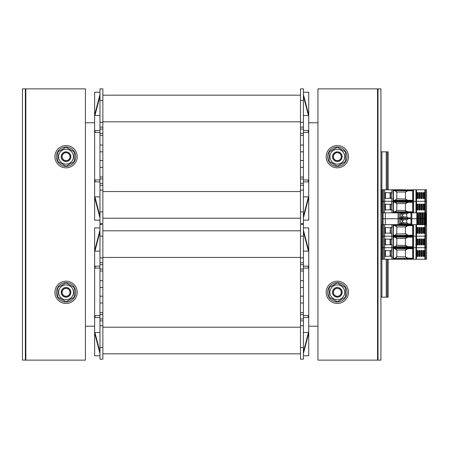 <?xml version="1.0" encoding="UTF-8"?>
<svg xmlns="http://www.w3.org/2000/svg" width="449" height="449" viewBox="0 0 449 449"><rect width="100%" height="100%" fill="white"/><g stroke="black" fill="none" stroke-linecap="round" stroke-linejoin="round"><path stroke-width="0.67" d="M303.412 100.492L300.504 100.492L300.504 88.863L303.412 88.863L303.412 325.744L300.504 325.744L300.504 359.166L303.412 359.166L303.412 347.543L300.504 347.543M99.959 224.5L102.86 224.5L102.86 359.166L99.959 359.166L99.959 223.529L102.86 223.529L102.86 88.863L99.959 88.863L99.959 223.529M317.943 122.773L308.738 122.773M94.627 122.773L85.422 122.773M85.422 326.227L94.627 326.227M308.738 326.227L317.943 326.227M300.504 100.492L300.504 223.529L303.412 223.529M102.86 95.16L300.504 95.16M102.86 218.203L300.504 218.203M303.412 179.931L308.255 179.931L308.255 181.873L303.412 181.873M303.412 130.524L308.255 130.524L308.255 132.461L303.412 132.461M303.412 216.266L308.255 197.571L308.255 199.204L303.412 217.9M308.255 197.571L308.255 196.887L303.412 196.887M303.412 94.492L308.255 113.187L308.255 114.826L303.412 96.131M308.255 114.826L308.255 115.505L303.412 115.505M303.412 220.139L308.738 220.139L308.738 92.253L303.412 92.253M303.412 190.107L300.504 190.107M303.412 185.263L300.504 185.263M303.412 177.029L300.504 177.029M303.412 167.337L300.504 167.337M303.412 160.557L300.504 160.557M303.412 151.835L300.504 151.835M303.412 145.055L300.504 145.055M303.412 135.368L300.504 135.368M303.412 127.134L300.504 127.134M303.412 122.291L300.504 122.291M99.959 179.931L95.115 179.931L95.115 181.873L99.959 181.873M99.959 130.524L95.115 130.524L95.115 132.461L99.959 132.461M99.959 94.492L95.115 113.187L95.115 114.826L99.959 96.131M99.959 115.505L95.115 115.505L95.115 114.826M99.959 216.266L95.115 197.571L95.115 199.204L99.959 217.9M95.115 197.571L95.115 196.887L99.959 196.887M99.959 92.253L94.627 92.253L94.627 220.139L99.959 220.139M99.959 190.107L102.86 190.107M99.959 185.263L102.86 185.263M99.959 177.029L102.86 177.029M99.959 167.337L102.86 167.337M99.959 160.557L102.86 160.557M99.959 151.835L102.86 151.835M99.959 145.055L102.86 145.055M99.959 135.368L102.86 135.368M99.959 127.134L102.86 127.134M99.959 122.291L102.86 122.291M303.412 224.5L300.504 224.5L300.504 325.744M102.86 230.797L300.504 230.797M102.86 353.84L300.504 353.84M303.412 315.568L308.255 315.568L308.255 317.51L303.412 317.51M303.412 266.162L308.255 266.162L308.255 268.098L303.412 268.098M303.412 351.904L308.255 333.209L308.255 334.842L303.412 353.537M308.255 333.209L308.255 332.524L303.412 332.524M303.412 230.129L308.255 248.825L308.255 250.463L303.412 231.768M308.255 250.463L308.255 251.143L303.412 251.143M303.412 355.776L308.738 355.776L308.738 227.89L303.412 227.89M303.412 320.9L300.504 320.9M303.412 312.661L300.504 312.661M303.412 302.974L300.504 302.974M303.412 296.194L300.504 296.194M303.412 287.472L300.504 287.472M303.412 280.692L300.504 280.692M303.412 271.005L300.504 271.005M303.412 262.772L300.504 262.772M303.412 257.922L300.504 257.922M303.412 325.744L303.412 347.543M99.959 315.568L95.115 315.568L95.115 317.51L99.959 317.51M99.959 266.162L95.115 266.162L95.115 268.098L99.959 268.098M99.959 230.129L95.115 248.825L95.115 250.463L99.959 231.768M99.959 251.143L95.115 251.143L95.115 250.463M99.959 351.904L95.115 333.209L95.115 334.842L99.959 353.537M95.115 333.209L95.115 332.524L99.959 332.524M99.959 227.89L94.627 227.89L94.627 355.776L99.959 355.776M99.959 325.744L102.86 325.744M99.959 320.9L102.86 320.9M99.959 312.661L102.86 312.661M99.959 302.974L102.86 302.974M99.959 296.194L102.86 296.194M99.959 287.472L102.86 287.472M99.959 280.692L102.86 280.692M99.959 271.005L102.86 271.005M99.959 262.772L102.86 262.772M99.959 257.922L102.86 257.922M25.357 360.137L22.45 360.137L22.45 88.863L25.357 88.863L25.357 360.137L85.422 360.137L85.422 88.863L25.357 88.863M378.013 88.863L380.92 88.863L380.92 360.137L378.013 360.137L378.013 88.863L317.943 88.863L317.943 360.137L378.013 360.137M326.182 156.684A11.141 11.141 0 0 1 342.89 147.031A11.141 11.141 0 0 1 342.89 166.332A11.141 11.141 0 0 1 326.182 156.684M326.182 292.316A11.141 11.141 0 0 1 342.89 282.668A11.141 11.141 0 0 1 342.89 301.969A11.141 11.141 0 0 1 326.182 292.316M54.907 292.316A11.141 11.141 0 0 1 71.615 282.668A11.141 11.141 0 0 1 71.615 301.969A11.141 11.141 0 0 1 54.907 292.316M54.907 156.684A11.141 11.141 0 0 1 71.615 147.031A11.141 11.141 0 0 1 71.615 166.332A11.141 11.141 0 0 1 54.907 156.684M327.63 156.684A9.687 9.687 0 0 1 342.166 148.293A9.687 9.687 0 0 1 342.166 165.075A9.687 9.687 0 0 1 327.63 156.684M327.63 292.316A9.687 9.687 0 0 1 342.166 283.925A9.687 9.687 0 0 1 342.166 300.707A9.687 9.687 0 0 1 327.63 292.316M56.361 292.316A9.687 9.687 0 0 1 70.891 283.925A9.687 9.687 0 0 1 70.891 300.707A9.687 9.687 0 0 1 56.361 292.316M56.361 156.684A9.687 9.687 0 0 1 70.891 148.293A9.687 9.687 0 0 1 70.891 165.075A9.687 9.687 0 0 1 56.361 156.684M337.322 160.635A3.951 3.951 0 0 1 333.899 154.703A3.951 3.951 0 0 1 340.746 154.703A3.951 3.951 0 0 1 337.322 160.635M337.322 296.273A3.951 3.951 0 0 1 333.899 290.34A3.951 3.951 0 0 1 340.746 290.34A3.951 3.951 0 0 1 337.322 296.273M66.048 296.273A3.951 3.951 0 0 1 62.624 290.34A3.951 3.951 0 0 1 69.472 290.34A3.951 3.951 0 0 1 66.048 296.273M66.048 160.635A3.951 3.951 0 0 1 62.624 154.703A3.951 3.951 0 0 1 69.472 154.703A3.951 3.951 0 0 1 66.048 160.635M341.38 156.684A4.058 4.058 0 0 1 335.291 160.198A4.058 4.058 0 0 1 335.291 153.165A4.058 4.058 0 0 1 341.38 156.684M342.166 156.684A4.844 4.844 0 0 0 334.898 152.486A4.844 4.844 0 0 0 334.898 160.877A4.844 4.844 0 0 0 342.166 156.684M337.322 164.093A7.414 7.414 0 0 0 343.738 152.974A7.414 7.414 0 0 0 330.902 152.974A7.414 7.414 0 0 0 337.322 164.093M345.556 151.925L345.556 161.438L337.322 166.192L329.083 161.438L329.083 151.925L337.322 147.171L345.556 151.925M70.106 156.684A4.058 4.058 0 0 1 64.016 160.198A4.058 4.058 0 0 1 64.016 153.165A4.058 4.058 0 0 1 70.106 156.684M70.891 156.684A4.844 4.844 0 0 0 63.623 152.486A4.844 4.844 0 0 0 63.623 160.877A4.844 4.844 0 0 0 70.891 156.684M66.048 164.093A7.414 7.414 0 0 0 72.469 152.974A7.414 7.414 0 0 0 59.627 152.974A7.414 7.414 0 0 0 66.048 164.093M74.281 151.925L74.281 161.438L66.048 166.192L57.814 161.438L57.814 151.925L66.048 147.171L74.281 151.925M341.38 292.316A4.058 4.058 0 0 1 335.291 295.835A4.058 4.058 0 0 1 335.291 288.802A4.058 4.058 0 0 1 341.38 292.316M342.166 292.316A4.844 4.844 0 0 0 334.898 288.123A4.844 4.844 0 0 0 334.898 296.514A4.844 4.844 0 0 0 342.166 292.316M337.322 299.73A7.414 7.414 0 0 0 343.738 288.612A7.414 7.414 0 0 0 330.902 288.612A7.414 7.414 0 0 0 337.322 299.73M345.556 287.562L345.556 297.075L337.322 301.829L329.083 297.075L329.083 287.562L337.322 282.808L345.556 287.562M70.106 292.316A4.058 4.058 0 0 1 64.016 295.835A4.058 4.058 0 0 1 64.016 288.802A4.058 4.058 0 0 1 70.106 292.316M70.891 292.316A4.844 4.844 0 0 0 63.623 288.123A4.844 4.844 0 0 0 63.623 296.514A4.844 4.844 0 0 0 70.891 292.316M66.048 299.73A7.414 7.414 0 0 0 72.469 288.612A7.414 7.414 0 0 0 59.627 288.612A7.414 7.414 0 0 0 66.048 299.73M74.281 287.562L74.281 297.075L66.048 301.829L57.814 297.075L57.814 287.562L66.048 282.808L74.281 287.562M388.183 189.77L388.183 151.835L380.92 151.835M387.218 259.23L387.218 297.165L380.92 297.165M387.218 151.835L387.218 189.77M388.183 259.23L388.183 297.165L387.218 297.165M393.318 200.276L393.027 200.86L393.318 200.276A0.292 0.292 45 0 0 393.61 200.568A0.292 0.292 45 0 1 393.318 200.282L393.61 200.568A0.292 0.292 0 0 1 393.318 200.276A0.292 0.292 45 0 0 393.61 200.568A0.292 0.292 45 0 1 393.318 200.282A0.292 0.292 0 0 0 393.61 200.568A0.292 0.292 0 0 1 393.318 200.276L393.318 190.786A0.292 0.292 135 0 1 393.61 190.494L395.451 190.578L393.403 190.786L393.403 200.276L395.243 200.276L396.708 198.812L396.916 192.043L395.451 190.578L407.888 190.786L405.43 191.914L405.43 199.019L396.708 198.812L395.451 200.568A0.292 0.292 0 0 0 395.743 200.276A0.292 0.292 0 0 0 395.451 199.99A0.292 0.292 0 0 0 395.159 200.276A0.292 0.292 0 0 0 395.451 200.568L395.243 200.282L407.888 200.276L411.789 200.276L412.726 200.652L411.705 200.568M425.007 189.77L425.007 201.298L426.55 201.298L426.55 212.826L416.442 212.826L416.442 189.77L426.55 189.77L426.55 201.298L416.172 201.298L416.526 201.298L416.526 189.77L416.172 189.77L416.172 201.298L381.695 201.298L383.446 201.298L383.446 189.77L384.636 189.77L384.636 212.826L381.695 212.826L381.695 189.77L383.446 189.77M411.643 200.568L407.743 200.568L407.888 200.276L405.206 199.019L407.743 200.568L411.789 200.276M393.318 190.786L393.027 190.202L393.61 190.494L393.318 190.786A0.292 0.292 0 0 1 393.61 190.494A0.292 0.292 0 0 0 393.318 190.786A0.292 0.292 0 0 1 393.61 190.494A0.292 0.292 135 0 0 393.318 190.786L393.027 190.202L416.172 189.77M384.675 198.149L384.888 192.918L384.888 198.149A0.292 0.292 90 0 0 385.18 198.441L384.675 198.149L384.675 192.918L385.163 192.627L391.865 192.918L391.382 192.918L391.382 198.149L391.865 198.149L391.382 209.677L391.865 209.677L391.865 212.826L384.636 212.826M391.865 198.149L385.163 198.441M384.636 189.77L391.865 189.77L391.865 192.918M390.321 198.441L390.467 198.149L390.321 198.441M390.411 192.649L390.411 198.413M391.865 189.77L405.57 189.77M424.872 189.77L424.872 201.298L416.526 201.298L416.526 212.826L391.865 212.826M424.389 192.604L424.389 198.464L423.16 198.464L423.16 192.604L424.389 192.604L423.637 192.941L423.637 198.121L423.16 198.121M418.019 192.604L418.019 198.464L416.784 198.464L416.784 192.604L418.019 192.604L417.267 192.941L417.267 198.121L416.784 198.121M420.141 192.604L420.141 198.464L418.911 198.464L418.911 192.604L420.141 192.604L419.388 192.941L419.388 198.121L418.911 198.121M422.268 192.604L422.268 198.464L421.033 198.464L421.033 192.604L422.268 192.604L421.516 192.941L421.516 198.121L421.033 198.121M418.019 198.464L417.267 198.121M417.127 192.941L417.127 198.121M419.254 192.941L419.254 198.121M420.141 198.464L419.388 198.121M421.375 192.941L421.375 198.121M422.268 198.464L421.516 198.121M423.502 192.941L423.502 198.121M424.389 198.464L423.637 198.121M426.55 192.481L426.55 198.581M405.43 192.206L407.888 190.786L411.789 190.786L412.726 190.415L412.726 200.652M383.446 212.826L383.446 201.298L405.57 201.298L405.57 200.86L393.027 200.86L393.61 200.568L409.836 200.568L409.886 201.298L413.181 201.298L413.181 189.77M407.743 200.568L405.57 200.568L405.57 200.86L412.653 200.86M407.883 190.763L407.743 190.494L412.653 190.202L409.886 190.202L409.886 189.77M405.43 192.043L396.506 192.043L395.243 190.786L395.451 190.494M393.027 200.86L393.027 190.202L393.61 190.494L409.836 190.494L409.886 190.202L407.226 190.202L407.226 189.77M407.743 190.578L409.836 190.494M411.789 190.786L411.643 190.494M418.911 192.941L419.388 192.941M421.033 192.941L421.516 192.941M423.16 192.941L423.637 192.941M416.784 192.941L417.267 192.941M385.18 192.627A0.292 0.292 0 0 0 384.888 192.918L384.675 192.918M391.382 192.672L390.467 192.716M407.131 190.494L407.226 190.202L405.57 190.202L405.57 190.494L407.743 190.494M405.43 203.571L396.506 203.571L395.243 202.314L395.451 202.022L393.403 202.314L393.403 211.81L395.243 211.81L396.708 210.345L396.916 203.571L395.451 202.106L407.888 202.314L405.43 203.442L405.43 210.547L396.708 210.345L395.451 212.096A0.292 0.292 0 0 0 395.743 211.81A0.292 0.292 0 0 0 395.451 211.518A0.292 0.292 0 0 0 395.159 211.805A0.292 0.292 0 0 0 395.451 212.096L395.243 211.81L411.789 211.81L412.726 212.181L411.705 212.102M411.643 212.096L407.743 212.096L407.888 211.81L405.206 210.547L407.743 212.096L411.789 211.81M393.318 202.314L393.027 201.73L393.318 202.314A0.292 0.292 0 0 1 393.61 202.022L393.318 202.314A0.292 0.292 0 0 1 393.61 202.022A0.292 0.292 0 0 0 393.318 202.314A0.292 0.292 135 0 1 393.61 202.022A0.292 0.292 135 0 0 393.318 202.314L393.318 211.81A0.292 0.292 45 0 0 393.61 212.096A0.292 0.292 45 0 1 393.318 211.81L393.61 212.096A0.292 0.292 0 0 1 393.318 211.81A0.292 0.292 45 0 0 393.61 212.096A0.292 0.292 45 0 1 393.318 211.81A0.292 0.292 0 0 0 393.61 212.096A0.292 0.292 0 0 1 393.318 211.81L393.027 212.388L409.886 212.388L409.886 212.826M384.675 209.677L384.888 204.447L384.888 209.677A0.292 0.292 90 0 0 385.18 209.969L384.675 209.677L384.675 204.447L385.163 204.155L391.865 204.447M391.865 209.677L385.163 209.969M390.321 209.969L390.467 209.677L390.321 209.969M390.411 204.177L390.411 209.941M413.181 212.826L413.181 201.298L416.172 201.298L416.172 212.826M425.007 212.826L425.007 201.298L424.872 212.826M424.389 204.132L424.389 209.992L423.16 209.992L423.16 204.132L424.389 204.132L423.637 204.469L423.637 209.655L423.16 209.655M418.019 204.132L418.019 209.992L416.784 209.992L416.784 204.132L418.019 204.132L417.267 204.469L417.267 209.655L416.784 209.655M420.141 204.132L420.141 209.992L418.911 209.992L418.911 204.132L420.141 204.132L419.388 204.469L419.388 209.655L418.911 209.655M422.268 204.132L422.268 209.992L421.033 209.992L421.033 204.132L422.268 204.132L421.516 204.469L421.516 209.655L421.033 209.655M418.019 209.992L417.267 209.655M417.127 204.469L417.127 209.655M419.254 204.469L419.254 209.655M420.141 209.992L419.388 209.655M421.375 204.469L421.375 209.655M422.268 209.992L421.516 209.655M423.502 204.469L423.502 209.655M424.389 209.992L423.637 209.655M426.55 204.009L426.55 210.115M405.43 203.734L407.888 202.314L411.789 202.314L412.726 201.943L412.726 212.181M393.318 211.81L393.027 212.388L393.61 212.096L412.653 212.388M407.743 212.096L405.57 212.096L405.57 212.826M411.789 202.314L411.643 202.022L412.653 201.73L407.226 201.298L407.131 200.568M411.643 202.022L409.836 202.022L409.886 201.73L393.61 202.022L393.027 201.73L405.57 201.73L405.57 201.298L407.226 201.298L407.131 202.022L409.836 202.022L407.743 202.022L407.888 202.314M405.57 202.022L407.131 202.022L405.57 202.022M418.911 204.469L419.388 204.469M421.033 204.469L421.516 204.469M423.16 204.469L423.637 204.469M416.784 204.469L417.267 204.469M385.18 204.155A0.292 0.292 0 0 0 384.888 204.447L384.675 204.447M391.382 204.205L390.467 204.244M395.243 202.314L395.451 202.022L395.243 202.314M393.61 202.022L393.027 201.73L393.027 212.388M405.43 238.453L396.506 238.453L395.243 237.19L395.451 236.904L393.403 237.19L393.403 246.686L395.243 246.686L396.708 245.221L396.916 238.453L395.451 236.988L407.888 237.19L405.43 238.324L405.43 245.429L396.708 245.221L395.451 246.978A0.292 0.292 0 0 0 395.743 246.686A0.292 0.292 0 0 0 395.451 246.394A0.292 0.292 0 0 0 395.159 246.686A0.292 0.292 0 0 0 395.451 246.978L395.243 246.686L411.789 246.686L412.726 247.057L411.705 246.978M425.007 224.646L425.007 236.174L424.872 224.646L426.55 224.646L426.55 236.174L425.007 236.174L426.55 236.174L426.55 247.702L416.172 247.702L416.526 247.702L416.526 236.174L416.172 236.174L416.526 236.174L416.526 224.646L416.172 224.646L415.965 236.174L416.172 247.702L381.695 247.702L383.446 247.702L383.446 236.174L382.492 236.174L383.446 236.174L383.446 224.646L381.695 224.646L381.695 236.174L382.492 236.174L381.695 236.174L381.695 259.23L382.492 259.23L382.492 224.646M393.318 237.19L393.027 236.612L405.57 236.612L405.57 236.904L393.318 237.19L393.027 236.612L393.61 236.904A0.292 0.292 0 0 0 393.318 237.19A0.292 0.292 135 0 1 393.61 236.904A0.292 0.292 135 0 0 393.318 237.19L393.318 246.686A0.292 0.292 45 0 0 393.61 246.978A0.292 0.292 45 0 1 393.318 246.686L393.61 246.978A0.292 0.292 0 0 1 393.318 246.686A0.292 0.292 45 0 0 393.61 246.978A0.292 0.292 45 0 1 393.318 246.686A0.292 0.292 0 0 0 393.61 246.978A0.292 0.292 0 0 1 393.318 246.686L393.027 247.27L409.886 247.27L409.886 247.702L413.181 247.702L413.181 236.174L415.965 236.174L413.181 236.174L413.181 224.646L416.172 224.646M384.675 244.553L384.888 239.323L384.888 244.553A0.292 0.292 90 0 0 385.18 244.845L384.675 244.553L384.675 239.323L385.163 239.031L391.865 239.323L391.382 239.323L391.382 244.553L391.865 244.553L391.382 256.082L391.865 256.082L391.865 259.23L382.492 259.23M391.865 244.553L385.163 244.845M405.43 249.981L396.506 249.981L395.243 248.724L395.451 248.432L393.403 248.724L393.403 258.214L393.027 258.798L393.61 258.506A0.292 0.292 45 0 1 393.318 258.214A0.292 0.292 45 0 0 393.61 258.506L409.836 258.506L407.743 258.506L407.888 258.214L405.705 256.957L405.206 256.957L407.743 258.422L395.451 258.506L395.243 258.214L395.451 258.422L396.708 257.159L396.916 249.981L395.451 248.516L407.888 248.724L405.43 249.852L405.43 256.957L396.708 256.749L395.243 258.214L393.403 258.214L393.61 258.506A0.292 0.292 0 0 1 393.318 258.214A0.292 0.292 45 0 0 393.61 258.506A0.292 0.292 45 0 1 393.318 258.214A0.292 0.292 0 0 0 393.61 258.506A0.292 0.292 0 0 1 393.318 258.214L393.027 248.14L405.57 248.14L405.57 247.702L384.636 247.702L384.636 236.174L405.57 236.174L384.636 236.174L384.636 224.646L391.865 224.646L391.865 227.795L391.382 227.795L391.865 239.323M390.321 244.845L390.467 244.553L390.321 244.845M390.411 239.059L390.411 244.823M424.872 259.23L425.007 236.174L416.526 236.174L424.872 236.174L424.872 247.702L416.526 247.702L416.442 259.23L426.55 259.23L426.55 247.702L426.466 259.23M424.389 239.008L424.389 244.868L423.16 244.868L423.16 239.008L424.389 239.008L423.637 239.345L423.637 244.531L423.16 244.531M418.019 239.008L418.019 244.868L416.784 244.868L416.784 239.008L418.019 239.008L417.267 239.345L417.267 244.531L416.784 244.531M420.141 239.008L420.141 244.868L418.911 244.868L418.911 239.008L420.141 239.008L419.388 239.345L419.388 244.531L418.911 244.531M422.268 239.008L422.268 244.868L421.033 244.868L421.033 239.008L422.268 239.008L421.516 239.345L421.516 244.531L421.033 244.531M418.019 244.868L417.267 244.531M417.127 239.345L417.127 244.531M419.254 239.345L419.254 244.531M420.141 244.868L419.388 244.531M421.375 239.345L421.375 244.531M422.268 244.868L421.516 244.531M423.502 239.345L423.502 244.531M424.389 244.868L423.637 244.531M426.55 238.885L426.55 244.991M405.43 238.61L407.888 237.19L411.789 237.19L412.726 236.819L412.726 247.057M393.318 246.686L393.027 247.27L407.743 246.978L407.888 246.686L405.705 245.429L405.206 245.429L407.743 246.978L411.789 246.686M393.318 248.724L393.027 248.14L393.61 248.432L393.318 248.724A0.292 0.292 0 0 1 393.61 248.432A0.292 0.292 0 0 0 393.318 248.724A0.292 0.292 0 0 1 393.61 248.432A0.292 0.292 135 0 0 393.318 248.724A0.292 0.292 135 0 1 393.61 248.432L405.57 248.432L405.57 248.14L407.226 248.14L407.226 247.702L405.57 247.702L405.57 246.978L411.643 246.978M409.836 246.978L409.886 247.27L412.653 247.27M411.789 237.19L411.643 236.904L412.653 236.612L409.886 236.612L409.886 236.174L413.181 236.174L413.181 224.646L391.865 224.646M384.636 236.174L383.446 236.174L384.636 236.174M405.43 226.925L396.506 226.925L395.243 225.662L395.451 225.37L407.888 225.662L405.43 226.79L405.43 233.895L396.708 233.895L396.916 226.925L395.451 225.46L393.403 225.662L393.318 235.158A0.292 0.292 0 0 0 393.61 235.45A0.292 0.292 0 0 1 393.318 235.158A0.292 0.292 0 0 0 393.61 235.45A0.292 0.292 45 0 1 393.318 235.158A0.292 0.292 45 0 0 393.61 235.45L407.131 235.45L407.226 236.612L405.57 236.612L405.57 236.174L409.886 236.174L405.57 236.174L405.57 235.736L412.889 236.174L412.889 259.23L391.865 259.23M411.643 236.904L407.226 236.612L405.57 236.904L409.836 236.904L407.743 236.904L407.888 237.19M418.911 239.345L419.388 239.345M421.033 239.345L421.516 239.345M423.16 239.345L423.637 239.345M416.784 239.345L417.267 239.345M385.163 239.031L385.18 239.031A0.292 0.292 0 0 0 384.888 239.323L384.675 239.323M391.382 239.081L390.467 239.126M395.243 237.19L395.451 236.904L395.243 237.19M393.61 236.904L393.027 236.612L393.027 247.27M416.172 259.23L413.181 259.23L413.181 247.702L416.172 247.702L416.442 259.23L416.442 224.646L424.872 224.646M413.181 259.23L412.889 259.23M384.675 256.082L384.888 250.851L384.888 256.082A0.292 0.292 90 0 0 385.18 256.373L384.675 256.082L384.675 250.851L385.163 250.559L391.865 250.851M391.865 256.082L385.163 256.373M383.446 259.23L383.446 247.702L384.636 247.702L384.636 259.23M390.321 256.373L390.467 256.082L390.321 256.373M390.411 250.587L390.411 256.351M425.007 259.23L425.007 247.702L426.466 247.702L426.466 224.646M424.389 250.536L424.389 256.396L423.16 256.396L423.16 250.536L424.389 250.536L423.637 250.879L423.637 256.059L423.16 256.059M418.019 250.536L418.019 256.396L416.784 256.396L416.784 250.536L418.019 250.536L417.267 250.879L417.267 256.059L416.784 256.059M420.141 250.536L420.141 256.396L418.911 256.396L418.911 250.536L420.141 250.536L419.388 250.879L419.388 256.059L418.911 256.059M422.268 250.536L422.268 256.396L421.033 256.396L421.033 250.536L422.268 250.536L421.516 250.879L421.516 256.059L421.033 256.059M418.019 256.396L417.267 256.059M417.127 250.879L417.127 256.059M419.254 250.879L419.254 256.059M420.141 256.396L419.388 256.059M421.375 250.879L421.375 256.059M422.268 256.396L421.516 256.059M423.502 250.879L423.502 256.059M424.389 256.396L423.637 256.059M426.55 250.419L426.55 256.519M405.57 259.23L405.57 258.798L411.643 258.506L407.743 258.506L407.888 258.214L411.789 258.214L412.726 258.585L411.705 258.506M405.43 250.138L407.888 248.724L411.789 248.724L412.726 248.348L412.726 258.585M407.743 258.506L393.027 258.798L393.027 248.14L393.61 248.432M393.318 258.214L393.027 258.798M412.653 258.798L409.886 258.798L409.886 259.23M411.789 248.724L411.643 248.432L412.653 248.14L407.226 247.702L407.131 246.978M407.743 248.516L409.836 248.432L407.743 248.432L407.888 248.724M407.131 248.432L407.226 248.14L411.643 248.432M418.911 250.879L419.388 250.879M421.033 250.879L421.516 250.879M423.16 250.879L423.637 250.879M416.784 250.879L417.267 250.879M385.18 250.559A0.292 0.292 0 0 0 384.888 250.851L384.675 250.851M391.382 250.609L390.467 250.654M384.636 224.646L383.446 224.646M395.524 234.878L396.708 233.693L395.732 235.08M393.318 235.158L393.027 235.736L393.318 225.662A0.292 0.292 135 0 1 393.61 225.37A0.292 0.292 0 0 0 393.318 225.662A0.292 0.292 0 0 1 393.61 225.37L412.653 225.084L412.726 235.529L411.705 235.45M407.743 225.46L411.643 225.37L411.789 225.662L412.726 225.291M395.159 235.158L393.403 235.158L393.61 235.45L393.027 235.736L393.027 225.084L393.61 225.37A0.292 0.292 135 0 0 393.318 225.662L393.027 225.084L393.61 225.37A0.292 0.292 0 0 0 393.318 225.662A0.292 0.292 135 0 1 393.61 225.37A0.292 0.292 135 0 0 393.318 225.662L393.027 225.084L407.131 225.37L407.226 224.646M413.181 236.174L412.889 236.174L412.889 224.646M412.653 225.084L409.886 225.084L409.886 224.646M395.653 235.36L407.743 235.45L407.888 235.158L405.705 233.895L405.206 233.895L407.743 235.36L411.789 235.158L412.726 235.529M426.55 233.463L426.55 227.357M390.321 227.503L390.467 227.795L390.321 227.503M405.43 227.082L407.888 225.662L407.743 225.37L409.886 225.084L405.57 225.084L405.57 224.646M395.243 225.662L395.451 225.37L395.243 225.662M391.865 233.025L391 233.317L384.675 233.025L384.675 227.795L385.163 227.503L391.865 227.795M390.411 227.531L390.411 233.289M384.888 227.795A0.292 0.292 0 0 1 385.18 227.503A0.292 0.292 0 0 0 384.888 227.795L384.888 233.025L384.675 227.795M424.389 233.34L423.16 233.34L423.16 227.48L424.389 227.48L424.389 233.34L423.637 233.003L423.637 227.817L424.389 227.48M422.268 227.48L422.268 233.34L421.033 233.34L421.033 227.48L422.268 227.48L421.516 227.817L421.516 233.003L421.033 233.003M420.141 227.48L420.141 233.34L418.911 233.34L418.911 227.48L420.141 227.48L419.388 227.817L419.388 233.003L418.911 233.003M418.019 227.48L418.019 233.34L416.784 233.34L416.784 227.48L418.019 227.48L417.267 227.817L417.267 233.003L416.784 233.003M418.019 233.34L417.267 233.003M417.127 233.003L417.127 227.817M416.784 227.817L417.267 227.817M423.502 233.003L423.502 227.817M423.16 227.817L423.637 227.817M422.268 233.34L421.516 233.003M421.375 233.003L421.375 227.817M421.033 227.817L421.516 227.817M420.141 233.34L419.388 233.003M419.254 233.003L419.254 227.817M418.911 227.817L419.388 227.817M390.467 233.222L391.382 233.267M407.131 235.45L411.643 235.45L411.789 235.158M393.61 235.45L393.027 235.736L405.57 235.736L405.57 235.45L412.653 235.736M395.451 235.36L395.451 235.45A0.292 0.292 0 0 0 395.743 235.158A0.292 0.292 0 0 0 395.451 234.866A0.292 0.292 0 0 0 395.159 235.158A0.292 0.292 0 0 0 395.451 235.45L395.243 235.158M423.637 233.003L423.16 233.003M384.888 233.025A0.292 0.292 90 0 0 385.18 233.317A0.292 0.292 90 0 1 384.888 233.025L384.675 233.025M385.281 224.646L385.281 218.736L399.217 218.736L399.217 223.871L400.115 223.871L400.115 224.646M426.499 224.646L426.499 218.736L425.119 218.736L425.119 224.259L423.884 224.259L423.884 218.736L422.992 218.736L422.992 224.259L421.763 224.259L421.763 218.736L420.87 218.736L420.87 224.259L419.635 224.259L419.635 218.736L418.743 218.736L418.743 224.259L417.514 224.259L417.514 218.736L410.998 218.736L410.998 223.871L400.115 223.871M382.773 224.646L382.773 218.736L383.081 218.736L383.081 224.646M411.778 212.826L411.778 218.736L383.081 218.736L385.281 218.736L385.281 212.826M416.812 224.646L416.812 218.736L411.778 218.736L411.778 224.646M400.716 218.815L402.377 221.015L402.377 221.593L400.581 223.871L400.587 218.736L403.64 219.752L406.738 219.752L408.5 218.736M406.738 219.752L406.738 222.856L408.5 223.871M402.377 221.015L403.64 219.752M406.738 222.856L403.64 222.856L402.377 221.593M400.716 223.793L403.64 222.856M425.938 224.646L425.938 212.826M417.374 224.646L417.374 212.826M425.596 212.826L425.596 224.646M418.743 224.259L417.514 223.916M417.856 218.736L417.856 223.916M417.991 218.736L417.991 223.916M420.87 224.259L419.635 223.916M419.978 218.736L419.978 223.916M420.118 218.736L420.118 223.916M422.992 224.259L421.763 223.916M422.105 218.736L422.105 223.916M422.24 218.736L422.24 223.916M425.119 224.259L423.884 223.916M424.226 218.736L424.226 223.916M424.361 218.736L424.361 223.916M399.195 218.736L399.195 217.961L400.115 217.961L400.115 218.736M410.998 212.826L410.998 217.961L400.115 217.961M400.716 212.905L402.377 215.105L402.377 215.683L400.581 217.961L400.587 212.826L403.64 213.842L406.738 213.842L408.5 212.826M406.738 213.842L406.738 216.946L408.5 217.961M402.377 215.105L403.64 213.842M406.738 216.946L403.64 216.946L402.377 215.683M400.716 217.883L403.64 216.946M426.499 212.826L426.499 218.736L416.812 218.736L416.812 212.826M382.773 212.826L382.773 218.736L383.081 218.736L383.081 212.826M418.743 212.826L418.743 218.349L417.514 218.349L417.514 212.826M425.119 212.826L425.119 218.349L423.884 218.349L423.884 212.826M422.992 212.826L422.992 218.349L421.763 218.349L421.763 212.826M420.87 212.826L420.87 218.349L419.635 218.349L419.635 212.826M418.743 218.349L417.514 218.006M417.856 212.826L417.856 218.006M417.991 212.826L417.991 218.006M420.87 218.349L419.635 218.006M419.978 212.826L419.978 218.006M420.118 212.826L420.118 218.006M422.992 218.349L421.763 218.006M422.105 212.826L422.105 218.006M422.24 212.826L422.24 218.006M425.119 218.349L423.884 218.006M424.226 212.826L424.226 218.006M424.361 212.826L424.361 218.006M102.86 191.56L300.504 191.56M102.86 121.802L300.504 121.802M303.412 183.327L300.504 183.327M303.412 178.966L300.504 178.966M303.412 133.432L300.504 133.432M303.412 129.071L300.504 129.071M303.412 211.906L300.504 211.906M99.959 183.327L102.86 183.327M99.959 178.966L102.86 178.966M99.959 133.432L102.86 133.432M99.959 129.071L102.86 129.071M99.959 100.492L102.86 100.492M99.959 211.906L102.86 211.906M102.86 327.198L300.504 327.198M102.86 257.44L300.504 257.44M303.412 318.958L300.504 318.958M303.412 314.603L300.504 314.603M303.412 269.069L300.504 269.069M303.412 264.708L300.504 264.708M303.412 236.123L300.504 236.123M99.959 318.958L102.86 318.958M99.959 314.603L102.86 314.603M99.959 269.069L102.86 269.069M99.959 264.708L102.86 264.708M99.959 236.123L102.86 236.123M99.959 347.543L102.86 347.543M25.84 88.863L25.84 360.137M377.525 360.137L377.525 88.863M381.886 151.835L381.886 189.77M381.886 212.826L381.886 224.646M381.886 259.23L381.886 297.165M386.247 151.835L386.247 189.77M386.247 259.23L386.247 297.165M390.467 198.346L391.382 198.391M390.147 198.441L390.147 192.627M413.473 212.826L413.473 189.77M415.965 189.77L415.965 212.826M426.466 189.77L426.466 212.826M425.416 189.77L425.416 212.826M416.891 192.941L416.891 198.121M419.012 192.941L419.012 198.121M421.134 192.941L421.134 198.121M423.261 192.941L423.261 198.121M412.889 189.77L412.889 212.826M382.492 212.826L382.492 189.77M390.467 209.874L391.382 209.919M390.147 209.969L390.147 204.155M416.891 204.469L416.891 209.655M419.012 204.469L419.012 209.655M421.134 204.469L421.134 209.655M423.261 204.469L423.261 209.655M407.131 212.096L407.226 212.826M390.467 244.756L391.382 244.795M390.147 244.845L390.147 239.031M413.473 259.23L413.473 224.646M415.965 224.646L415.965 259.23M425.416 224.646L425.416 259.23M416.891 239.345L416.891 244.531M419.012 239.345L419.012 244.531M421.134 239.345L421.134 244.531M423.261 239.345L423.261 244.531M390.467 256.284L391.382 256.328M390.147 256.373L390.147 250.559M416.891 250.879L416.891 256.059M419.012 250.879L419.012 256.059M421.134 250.879L421.134 256.059M423.261 250.879L423.261 256.059M411.643 258.506L411.789 258.214M407.131 258.506L407.226 259.23M393.61 225.37L393.318 225.662M407.888 225.662L411.789 225.662M391.382 227.553L390.467 227.592M390.147 230.41L390.147 233.317L390.147 230.41M416.891 233.003L416.891 227.817M423.261 233.003L423.261 227.817M421.134 233.003L421.134 227.817M419.012 233.003L419.012 227.817M398.095 224.646L398.095 212.826M399.195 224.646L399.223 223.871M417.615 218.736L417.615 223.916M419.736 218.736L419.736 223.916M421.864 218.736L421.864 223.916M423.985 218.736L423.985 223.916M399.217 217.961L399.217 212.826M417.615 212.826L417.615 218.006M419.736 212.826L419.736 218.006M421.864 212.826L421.864 218.006M423.985 212.826L423.985 218.006M385.422 192.627L385.422 198.441M385.422 204.155L385.422 209.969M385.422 239.031L385.422 244.845M385.422 250.559L385.422 256.373M395.743 258.214A0.292 0.292 0 0 0 395.451 257.922A0.292 0.292 0 0 0 395.159 258.214A0.292 0.292 0 0 0 395.451 258.506A0.292 0.292 0 0 0 395.743 258.214M385.422 227.503L385.422 233.317"/></g></svg>

